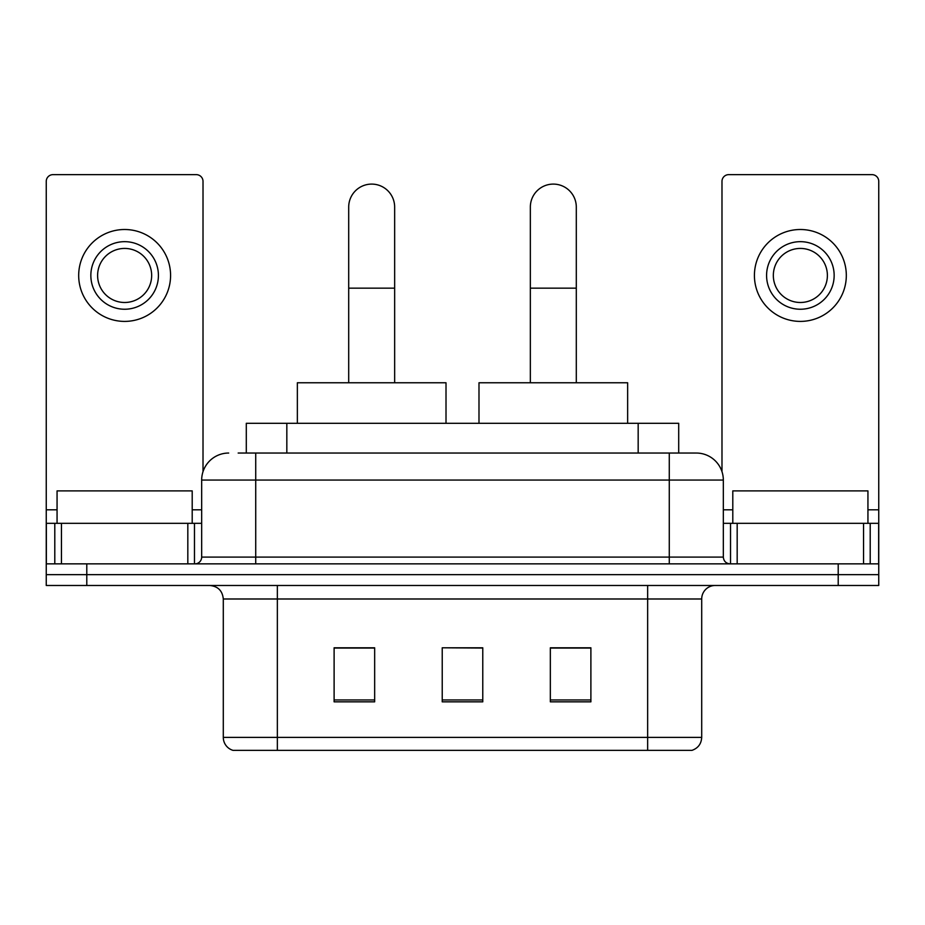 <?xml version="1.0" encoding="UTF-8"?>
<svg xmlns="http://www.w3.org/2000/svg" width="925" height="925" viewBox="0 0 925 925"><rect width="100%" height="100%" fill="white"/><g stroke="black" fill="none" stroke-linecap="round" stroke-linejoin="round"><path stroke-width="1.39" d="M246.293 453.042L246.293 423.303L678.707 423.303L678.707 453.042M238.777 453.042L695.889 453.042M238.164 453.042L255.728 453.042L255.728 480.063L201.673 480.063L201.673 557.104A6.752 6.752 0 0 1 194.909 563.857M228.695 453.042A27.033 27.033 0 0 0 201.673 480.063M696.305 453.042A27.033 27.033 0 0 1 723.327 480.063L723.327 557.104C723.732 561.209 725.986 563.464 730.091 563.857M86.788 563.857L46.25 563.857L46.25 574.668L86.788 574.668L46.25 574.668L46.25 585.479L86.788 585.479L86.788 574.668L838.212 574.668L86.788 574.668L86.788 563.857L838.212 563.857L838.212 574.668L878.75 574.668L838.212 574.668L838.212 585.479L86.788 585.479M838.212 585.479L878.75 585.479L878.75 523.319L878.75 563.857L838.212 563.857M701.705 737.387C701.335 743.862 698.086 748.186 691.981 750.36L647.65 750.36L647.65 737.387L701.705 737.387L701.705 598.995A13.517 13.517 0 0 1 715.222 585.479M223.295 737.387L277.35 737.387L277.35 750.36L647.65 750.36L233.019 750.36A13.517 13.517 0 0 1 223.295 737.387L223.295 598.995C222.486 590.786 217.988 586.288 209.778 585.479M590.89 701.844L590.89 647.789L550.34 647.789L550.34 701.844L590.89 701.844M374.66 701.844L374.66 647.789L334.11 647.789L334.11 701.844L374.66 701.844M482.769 701.844L482.769 647.789L442.231 647.789L442.231 701.844L482.769 701.844M442.231 647.789L482.769 648.055L442.231 647.789M374.66 648.055L334.11 648.055M590.89 648.055L550.34 648.055M192.203 523.319L192.203 490.886L57.061 490.886L57.061 523.319M187.821 563.857L187.821 523.319L61.455 523.319L61.455 563.857M203.014 471.634L203.014 181.392A6.752 6.752 0 0 0 196.262 174.64L53.003 174.64A6.752 6.752 0 0 0 46.25 181.392L46.25 523.319L61.455 523.319M187.821 523.319L201.673 523.319M46.25 563.857L46.25 523.319M124.632 241.668A33.786 33.786 0 0 0 90.847 275.453A33.786 33.786 0 0 0 124.632 309.239A33.786 33.786 0 0 0 158.418 275.453A33.786 33.786 0 0 0 124.632 241.668M124.632 248.432A27.033 27.033 0 0 0 97.611 275.453A27.033 27.033 0 0 0 124.632 302.487A27.033 27.033 0 0 0 151.665 275.453A27.033 27.033 0 0 0 124.632 248.432M124.632 321.403A45.949 45.949 0 0 0 170.582 275.453A45.949 45.949 0 0 0 124.632 229.504A45.949 45.949 0 0 0 78.683 275.453A45.949 45.949 0 0 0 124.632 321.403M348.702 382.765L348.702 207.073A22.975 22.975 0 0 1 371.677 184.098A22.975 22.975 0 0 1 394.651 207.073A22.975 22.975 0 0 0 371.677 184.098M394.651 382.765L394.651 207.073M446.012 423.303L446.012 382.765L297.353 382.765L297.353 423.303M530.349 382.765L530.349 207.073A22.975 22.975 0 0 1 553.323 184.098A22.975 22.975 0 0 1 576.298 207.073A22.975 22.975 0 0 0 553.323 184.098M576.298 382.765L576.298 207.073M627.647 423.303L627.647 382.765L478.988 382.765L478.988 423.303M863.545 563.857L863.545 523.319L737.179 523.319L737.179 563.857M863.545 523.319L878.75 523.319L878.75 181.392A6.752 6.752 0 0 0 871.997 174.64L728.738 174.64A6.752 6.752 0 0 0 721.986 181.392L721.986 471.634M723.327 523.319L737.179 523.319M800.368 241.668A33.786 33.786 0 0 0 766.582 275.453A33.786 33.786 0 0 0 800.368 309.239A33.786 33.786 0 0 0 834.153 275.453A33.786 33.786 0 0 0 800.368 241.668M800.368 248.432A27.033 27.033 0 0 0 773.335 275.453A27.033 27.033 0 0 0 800.368 302.487A27.033 27.033 0 0 0 827.389 275.453A27.033 27.033 0 0 0 800.368 248.432M800.368 321.403A45.949 45.949 0 0 0 846.317 275.453A45.949 45.949 0 0 0 800.368 229.504A45.949 45.949 0 0 0 754.418 275.453A45.949 45.949 0 0 0 800.368 321.403M867.939 523.319L867.939 490.886L732.797 490.886L732.797 523.319M286.831 453.042L286.831 423.303M638.169 453.042L638.169 423.303M255.728 563.857L255.728 557.104L723.327 557.104M201.673 557.104L255.728 557.104L255.728 480.063L669.272 480.063L669.272 563.857M723.327 480.063L669.272 480.063L669.272 453.042M647.65 585.479L647.65 598.995L223.295 598.995M701.705 598.995L647.65 598.995L647.65 737.387L277.35 737.387L277.35 585.479M482.769 699.971L442.231 699.971M374.66 699.971L334.11 699.971M590.89 699.971L550.34 699.971M201.673 509.802L192.203 509.802M57.061 509.802L46.25 509.802M194.47 523.319L194.47 563.857M46.354 523.319L46.354 563.857M54.795 563.857L54.795 523.319M348.702 288.161L394.651 288.161M530.349 288.161L576.298 288.161M878.75 509.802L867.939 509.802M732.797 509.802L723.327 509.802M878.646 563.857L878.646 523.319M870.205 523.319L870.205 563.857M730.53 563.857L730.53 523.319"/></g></svg>
